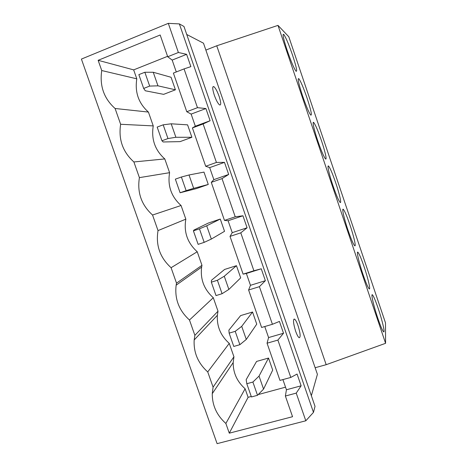 <?xml version="1.0" encoding="UTF-8"?>
<svg xmlns="http://www.w3.org/2000/svg" width="467" height="467" viewBox="0 0 467 467"><rect width="100%" height="100%" fill="white"/><g stroke="black" fill="none" stroke-linecap="round" stroke-linejoin="round"><path stroke-width="0.7" d="M335.767 182.947C332.691 174.01 330.332 168.441 328.704 166.246C326.824 163.929 328.972 173.987 332.936 185.592C336.082 194.698 338.441 200.261 339.999 202.275C341.885 204.435 339.562 194.068 335.767 182.947M349.993 225.012C347.092 216.583 344.903 211.399 343.42 209.473C341.54 207.185 343.922 218.171 347.991 230.091C350.951 238.666 353.14 243.838 354.564 245.607C356.449 247.726 353.881 236.407 349.993 225.012M364.132 266.838C361.4 258.876 359.368 254.054 358.026 252.361C356.14 250.102 358.784 262.092 362.958 274.31C365.743 282.395 367.78 287.211 369.07 288.758C370.95 290.824 368.119 278.49 364.132 266.838M321.454 140.631C318.185 131.151 315.651 125.162 313.859 122.675C311.991 120.346 313.935 129.54 317.782 140.824C321.133 150.491 323.666 156.474 325.382 158.757C327.25 160.952 325.149 151.46 321.454 140.631M298.069 325.721C296.732 321.944 295.529 319.726 294.473 319.066C292.914 319.475 293.288 323.485 295.599 331.109C296.954 334.915 298.156 337.127 299.201 337.752C300.748 337.25 300.369 333.234 298.069 325.721M219.134 96.395C217.248 91.199 215.468 87.936 213.798 86.599C212.228 86.249 212.403 89.115 214.324 95.198C216.239 100.452 218.025 103.709 219.665 104.987C221.224 105.273 221.043 102.413 219.134 96.395M307.064 98.07C303.585 88.006 300.865 81.567 298.898 78.748C297.321 77.779 298.53 83.453 302.534 95.77C306.107 106.044 308.827 112.477 310.707 115.063C312.213 115.769 310.993 110.101 307.064 98.07M378.194 308.413C375.62 300.9 373.723 296.399 372.508 294.922C370.635 292.692 373.559 305.757 377.832 318.261C380.453 325.884 382.345 330.373 383.518 331.722C385.386 333.73 382.263 320.309 378.194 308.413M292.581 55.252C288.886 44.575 285.962 37.652 283.808 34.476C282.22 33.326 283.346 38.644 287.193 50.43C290.994 61.358 293.924 68.275 295.973 71.182C297.491 72.093 296.364 66.781 292.581 55.252M235.234 216.805L224.475 220.401L211.282 182.363L222.018 178.61L235.234 216.805L242.945 215.777L247.09 227.779L240.785 232.846L253.896 270.749L261.257 268.794L265.373 280.708L259.407 286.668L272.419 324.291L279.435 321.424L283.522 333.245L277.888 340.093L290.807 377.429L297.065 374.049L301.127 385.8L296.236 393.115L305.809 420.79L217.102 443.65L81.41 59.075L168.301 23.35L179.363 23.905L183.963 26.45L315.027 406.366L313.474 412.373L179.363 23.905M253.896 270.749L243.109 274.135L230.015 236.384L240.785 232.846M272.419 324.291L261.602 327.466L248.607 289.995L259.407 286.668M216.425 162.446L205.696 166.264L192.404 127.935L203.116 123.965L216.425 162.446L224.493 162.364L228.672 174.454L222.018 178.61M197.232 251.748C187.436 242.91 183.642 232.041 185.837 219.151L181.062 205.492L152.557 215.03L158.033 230.593C155.616 245.245 159.971 257.615 171.085 267.714L197.232 251.748L201.972 265.32L176.52 283.16L176.147 285.185C174.53 298.903 178.978 310.514 189.479 320.012L194.873 335.347L194.173 339.982C193.507 352.556 198.031 363.203 207.739 371.925L213.092 387.149L212.257 393.687C212.211 405.362 216.746 415.291 225.865 423.464L229.279 433.178L292.552 416.704L285.378 396.022L296.236 393.115M171.085 267.714L176.52 283.16M189.479 320.012L213.291 297.712L218.007 311.197L194.873 335.347M207.739 371.925L229.25 343.379L233.938 356.776L213.092 387.149M185.837 219.151L158.033 230.593M233.938 356.776L233.179 362.561C233.097 372.876 237.078 381.609 245.111 388.754L248.1 397.312L251.246 396.46M258.228 394.568L285.535 387.166M167.571 56.332L133.667 69.881L136.796 78.824C134.718 92.25 138.594 103.33 148.413 112.068L153.246 125.903L120.638 124.28C118.332 139.394 122.751 151.95 133.889 161.956L139.405 177.635C137.047 192.515 141.431 204.978 152.557 215.03M181.062 205.492C171.261 196.683 167.437 185.743 169.597 172.679L164.793 158.932C154.98 150.158 151.133 139.148 153.246 125.903M213.291 297.712C204.038 289.4 200.156 279.196 201.633 267.106L201.972 265.32M229.25 343.379C220.698 335.75 216.735 326.386 217.365 315.289L218.007 311.197M175.417 89.798L171.074 77.283L153.246 72.262L157.969 85.829L175.417 89.798L163.643 94.352L145.295 90.773L143.673 88.438L149.673 86.086L144.846 72.251L138.851 74.632L143.673 88.438M252.892 382.047L259.039 376.093L263.563 389.093L272.699 370.086L268.519 358.055L256.581 361.429L246.173 379.665L246.804 383.728L251.421 396.95L257.515 395.298L252.892 382.047L246.804 383.728M191.896 137.28L187.582 124.847L171.196 123.802L175.884 137.269L191.896 137.28L180.093 141.624L163.17 141.974L161.956 140.789L167.968 138.559L163.181 124.823L157.169 127.082L161.956 140.789M208.27 184.453L203.98 172.101L189.012 174.979L193.671 188.353L208.27 184.453L196.432 188.586L180.11 192.76L186.14 190.653L181.383 177.016L175.358 179.153L180.11 192.76M199.456 228.83L206.706 225.794L211.329 239.069L224.534 231.317L220.278 219.046L208.422 223.022L193.933 230.068L193.408 230.85L198.131 244.358L204.178 242.367L199.456 228.83L193.408 230.85M217.394 280.27L224.271 276.248L228.865 289.429L240.692 277.877L236.46 265.682L224.58 269.459L211.469 280.282L211.335 282.173L216.017 295.588L222.082 293.708L217.394 280.27L211.335 282.173M235.21 331.342L241.719 326.345L246.278 339.439L256.745 324.133L252.542 312.02L240.633 315.593L228.883 330.146L229.134 333.134L233.78 346.45L239.863 344.687L235.21 331.342L229.134 333.134M197.477 107.679L186.777 111.718L173.385 73.097L184.062 68.9L197.477 107.679L205.906 108.548L210.115 120.731L203.116 123.965M290.807 377.429L279.961 380.395L267.06 343.204L277.888 340.093M169.597 172.679L139.405 177.635M164.793 158.932L133.889 161.956M245.111 388.754L225.865 423.464M248.1 397.312L229.279 433.178M148.413 112.068L115.086 108.49L120.638 124.28M216.746 45.784L205.865 50.097L315.143 367.727L326.188 364.692L216.746 45.784L277.988 25.387L288.787 36.741L385.485 322.843L385.59 343.309L277.988 25.387M168.301 23.35L178.382 52.491L167.717 56.752L160.169 34.996L98.14 60.313L101.736 70.535C99.483 85.875 103.931 98.531 115.086 108.49M385.59 343.309L326.188 364.692M186.73 34.476L203.495 43.197L205.865 50.097M315.143 367.727L317.408 374.324L311.349 395.718M313.474 412.373L305.809 420.79M178.382 52.491L186.619 54.335L190.869 66.623L184.062 68.9M136.796 78.824L101.736 70.535M133.667 69.881L98.14 60.313M224.475 220.401L228.094 220.739L232.233 232.671L230.015 236.384M205.696 166.264L209.683 167.618L213.851 179.643L211.282 182.363M186.777 111.718L191.137 114.1L195.334 126.213L192.404 127.935M167.717 56.752L172.171 60.08L176.287 71.953M282.909 379.589L286.44 389.77L285.378 396.022M264.76 326.538L268.583 337.571L267.06 343.204M243.109 274.135L246.366 273.469L250.475 285.314L248.607 289.995M157.969 85.829L149.673 86.086M144.846 72.251L153.246 72.262M263.563 389.093L257.515 395.298M259.039 376.093L268.519 358.055M175.884 137.269L167.968 138.559M163.181 124.823L171.196 123.802M172.171 60.08L186.619 54.335M286.44 389.77L301.127 385.8M191.137 114.1L205.906 108.548M195.334 126.213L210.115 120.731M193.671 188.353L186.14 190.653M181.383 177.016L189.012 174.979M211.329 239.069L204.178 242.367M206.706 225.794L220.278 219.046M228.865 289.429L222.082 293.708M224.271 276.248L236.46 265.682M246.278 339.439L239.863 344.687M241.719 326.345L252.542 312.02M209.683 167.618L224.493 162.364M213.851 179.643L228.672 174.454M268.583 337.571L283.522 333.245M246.366 273.469L261.257 268.794M250.475 285.314L265.373 280.708M228.094 220.739L242.945 215.777M232.233 232.671L247.09 227.779M328.027 166.474L328.704 166.246M342.796 209.677L343.42 209.473M357.448 252.542L358.026 252.361M313.147 122.926L313.859 122.675M293.807 319.265L294.473 319.066M212.847 86.961L213.798 86.599M298.156 79.028L298.898 78.748M371.983 295.074L372.508 294.922M283.049 34.774L283.808 34.476M233.179 362.561L212.257 393.687M217.365 315.289L194.173 339.982M201.633 267.106L176.147 285.185"/></g></svg>
